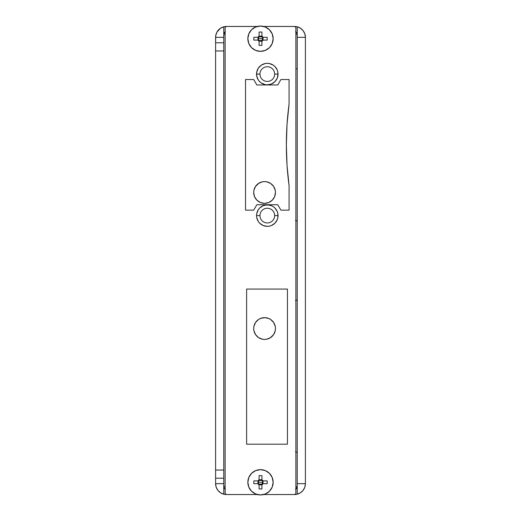 <?xml version="1.0" encoding="UTF-8"?>
<svg xmlns="http://www.w3.org/2000/svg" width="521" height="521" viewBox="0 0 521 521"><rect width="100%" height="100%" fill="white"/><g stroke="black" fill="none" stroke-linecap="round" stroke-linejoin="round"><path stroke-width="0.78" d="M258.533 183.412L262.46 181.79L264.583 181.582L266.706 181.79L270.627 183.412L273.636 186.414L275.257 190.341L275.466 192.464A10.889 10.889 0 0 1 264.583 203.353A10.889 10.889 0 0 1 253.694 192.464L253.903 190.341L255.531 186.414L259.074 183.073M270.627 337.588L266.706 339.21L264.583 339.418L262.46 339.21L258.533 337.588L255.531 334.586L253.903 330.659L253.694 328.536A10.889 10.889 0 0 1 264.583 317.647A10.889 10.889 0 0 1 275.466 328.536A10.889 10.889 0 0 1 264.583 339.418A10.889 10.889 0 0 1 253.694 328.536L253.903 326.413L255.531 322.486L258.533 319.484L260.415 318.481L264.583 317.647L268.745 318.481L270.627 319.484L273.636 322.486L275.257 326.413L275.466 328.536L275.257 330.659L273.636 334.586L270.093 337.927M297.237 26.805L297.237 494.195L300.506 492.749L303.124 490.32L304.818 487.181L305.404 483.657L305.404 37.343L305.404 483.657A10.889 10.889 0 0 1 294.515 494.54L295.479 494.142L295.876 493.179L295.876 27.821L295.479 26.858L294.515 26.46A10.889 10.889 0 0 1 297.237 26.805L297.237 494.195A10.889 10.889 0 0 1 294.515 494.54L263.691 494.54L294.515 494.54A1.361 1.361 0 0 0 295.876 493.179L295.876 27.821A1.361 1.361 0 0 0 294.515 26.46A10.889 10.889 0 0 1 305.404 37.343L304.818 33.819L303.124 30.68L300.506 28.251L297.237 26.805M215.596 483.657L216.182 487.181L217.876 490.32L220.494 492.749L223.763 494.195L223.763 26.805L220.494 28.251L216.899 32.178L215.746 35.558L215.596 42.787L215.596 37.343A10.889 10.889 0 0 1 226.485 26.46L225.521 26.858L225.124 27.821L225.124 493.179L225.521 494.142L226.485 494.54A10.889 10.889 0 0 1 215.596 483.657L215.596 478.213L215.596 483.657L223.763 483.657M215.596 478.213L215.596 42.787L215.596 50.954L223.763 50.954L223.763 470.046L215.596 470.046L215.596 50.954L223.763 50.954L223.763 26.805A10.889 10.889 0 0 1 226.485 26.46L257.309 26.46L226.485 26.46A1.361 1.361 0 0 0 225.124 27.821L225.124 493.179A1.361 1.361 0 0 0 226.485 494.54A10.889 10.889 0 0 1 223.763 494.195L223.763 470.046L215.596 470.046L215.596 478.213L223.763 478.213L215.596 478.213M223.763 37.343L215.596 37.343M297.237 37.343L305.404 37.343M297.237 483.657L305.404 483.657M275.466 192.464L274.639 196.632L272.281 200.162L268.745 202.519L264.583 203.353L260.415 202.519L256.886 200.162L254.528 196.632L253.694 192.464A10.889 10.889 0 0 1 264.583 181.582A10.889 10.889 0 0 1 275.466 192.464L275.257 190.341M253.903 330.659L253.694 328.536M223.763 42.787L215.596 42.787L223.763 42.787M225.124 489.004A2.722 2.722 0 0 1 223.763 486.647L224.219 488.164L225.443 489.167M295.557 489.167L297.185 487.181L297.237 486.647L295.876 486.647L297.237 486.647A2.722 2.722 0 0 1 295.876 489.004M295.876 31.996A2.722 2.722 0 0 1 297.237 34.353L296.781 32.836L295.557 31.833M225.443 31.833L223.815 33.819L223.763 34.353L225.124 34.353L223.763 34.353A2.722 2.722 0 0 1 225.124 31.996M223.763 486.647L225.124 486.647L223.763 486.647M297.237 34.353L295.876 34.353L297.237 34.353M297.237 68.642L295.876 69.019M295.876 220.657L297.237 221.041L295.492 220.409M289.077 193.825L289.077 185.658L289.077 193.825M287.032 165.294L289.077 185.658L289.077 210.152L280.91 210.152L277.771 204.714L256.84 204.714L253.694 210.152L245.534 210.152L245.534 79.524L253.694 79.524L256.84 84.969L277.771 84.969L280.91 79.524L289.077 79.524L289.077 104.018L289.077 95.857L289.077 104.018L287.032 124.382L286.355 144.838L287.032 165.294L289.077 185.658A307.52 307.52 0 0 1 289.077 104.018L287.032 124.382M295.498 300.591L297.237 299.959L295.492 300.591M295.876 451.981L297.237 452.358L295.492 451.727M295.876 300.343L297.237 299.959M277.849 71.983L278.051 74.086L274.652 74.086A7.346 7.346 0 0 0 267.306 66.734A7.346 7.346 0 0 0 259.953 74.086A7.346 7.346 0 0 0 267.306 81.432A7.346 7.346 0 0 0 274.652 74.086L278.051 74.086A10.752 10.752 0 0 1 267.306 84.832A10.752 10.752 0 0 1 256.553 74.086L259.953 74.086A7.346 7.346 0 0 1 267.306 66.734A7.346 7.346 0 0 1 274.652 74.086A7.346 7.346 0 0 1 267.306 81.432A7.346 7.346 0 0 1 259.953 74.086L256.553 74.086L256.762 71.983L258.364 68.108L261.334 65.145L265.209 63.542L267.306 63.334L269.403 63.542L273.278 65.145L274.906 66.48L277.237 69.97L277.849 71.983L277.849 76.183L277.237 78.196L274.906 81.686L271.415 84.011L267.306 84.832L265.209 84.623L261.334 83.021L259.705 81.686L258.364 80.058L256.762 76.183L256.762 71.983M259.953 215.596A7.346 7.346 0 0 0 267.306 222.942A7.346 7.346 0 0 0 274.652 215.596L278.051 215.596A10.752 10.752 0 0 1 267.306 226.348A10.752 10.752 0 0 1 256.553 215.596L259.953 215.596A7.346 7.346 0 0 1 267.306 208.25A7.346 7.346 0 0 1 274.652 215.596A7.346 7.346 0 0 1 267.306 222.942A7.346 7.346 0 0 1 259.953 215.596L256.553 215.596L256.762 213.499L258.364 209.624L259.705 207.996L263.19 205.665L267.306 204.844L271.415 205.665L273.278 206.661L274.906 207.996L277.237 211.48L277.849 213.499L277.849 217.693L277.237 219.712L274.906 223.196L271.415 225.528L269.403 226.14L267.306 226.348L263.19 225.528L259.705 223.196L258.364 221.568L256.762 217.693L256.553 215.596A10.752 10.752 0 0 1 267.306 204.844A10.752 10.752 0 0 1 278.051 215.596L274.652 215.596A7.346 7.346 0 0 0 267.306 208.25A7.346 7.346 0 0 0 259.953 215.596M226.485 494.54L257.309 494.54L226.485 494.54M294.515 26.46L263.691 26.46L294.515 26.46M246.622 289.077L287.442 289.077L287.442 444.198L246.622 444.198L246.622 289.077L246.622 444.198L287.442 444.198L287.442 289.077L246.622 289.077M225.964 26.564L225.228 27.3M295.036 494.436L295.772 493.7M256.762 213.499L258.364 209.624L259.705 207.996M265.209 205.053L269.403 205.053M277.849 217.693L277.237 219.712M273.278 224.531L271.415 225.528M261.334 224.531L259.705 223.196M263.19 64.155L265.209 63.542M269.403 63.542L271.415 64.155M256.553 74.086A10.752 10.752 0 0 1 267.306 63.334A10.752 10.752 0 0 1 278.051 74.086L277.237 78.196M271.415 84.011L269.403 84.623M258.364 80.058L257.374 78.196M289.077 104.018L289.077 79.524L280.91 79.524L277.771 84.969L256.84 84.969L253.694 79.524L245.534 79.524L245.534 210.152L253.694 210.152L256.84 204.714L277.771 204.714L280.91 210.152L289.077 210.152L289.077 185.658M263.033 37.304L262.343 37.304L262.818 38.704L260.5 38.704L262.818 38.704L261.9 40.547L259.1 40.547L258.657 40.104L258.182 38.704L260.5 38.704L258.182 38.704L258.657 40.104L257.973 40.104L258.657 40.104A2.318 2.318 0 0 0 259.1 40.547L259.1 41.237L259.1 40.547L260.5 41.022L261.9 40.547L261.9 41.231L261.9 40.547A2.318 2.318 0 0 0 262.343 40.104L262.818 38.704L262.343 37.304L263.027 37.304L263.027 40.104L262.343 40.104L267.169 40.104L263.033 40.104L261.9 41.237L259.1 41.231L259.1 45.373L259.1 41.237L257.967 40.104L253.831 40.104L257.967 40.104L257.973 37.304L258.657 37.304L253.831 37.304L257.967 37.304L259.1 36.17L259.1 36.861L259.1 36.17L261.9 36.177L261.9 36.861L261.9 32.035L261.9 36.17L263.033 37.304L262.343 37.304A2.318 2.318 0 0 0 261.9 36.861L260.5 36.392L259.1 36.861A2.318 2.318 0 0 0 258.657 37.304L258.182 38.704L258.657 37.304L257.967 37.304A2.898 2.898 0 0 1 259.1 36.17L259.1 32.035L259.1 36.17L261.9 36.177A2.898 2.898 0 0 1 263.033 37.304L267.169 37.304L263.033 37.304L263.027 40.104A2.898 2.898 0 0 1 261.9 41.237L261.9 45.373L261.9 41.237L259.1 41.231A2.898 2.898 0 0 1 257.967 40.104L257.973 37.304M247.846 38.704A12.654 12.654 0 0 1 260.5 26.05A12.654 12.654 0 0 1 273.154 38.704A12.654 12.654 0 0 0 260.5 26.05A12.654 12.654 0 0 0 247.846 38.704L248.81 43.549L251.552 47.652L255.655 50.394L260.5 51.358L265.345 50.394L269.448 47.652L272.19 43.549L273.154 38.704L272.19 33.865L269.448 29.756L265.345 27.014L260.5 26.05L255.655 27.014L251.552 29.756L248.81 33.865L247.846 38.704A12.654 12.654 0 0 0 260.5 51.358A12.654 12.654 0 0 0 273.154 38.704A12.654 12.654 0 0 1 260.5 51.358A12.654 12.654 0 0 1 247.846 38.704M261.9 45.373L259.1 45.373L261.9 45.373M253.831 40.104L253.831 37.304L253.831 40.104M259.1 32.035L261.9 32.035L259.1 32.035M267.169 37.304L267.169 40.104L267.169 37.304M262.343 40.104L263.033 40.104M261.9 41.237L261.9 40.547M259.1 36.17L259.1 36.861L261.9 36.861L261.9 36.17M257.967 40.104L258.657 40.104M259.1 40.547L259.1 41.237M261.9 36.861L262.343 37.304M258.657 37.304L259.1 36.861M263.033 480.896L262.343 480.896L262.818 482.296L260.5 482.296L262.818 482.296L261.9 484.139L259.1 484.139L258.657 483.696L258.182 482.296L260.5 482.296L258.182 482.296L258.657 483.696L257.973 483.696L258.657 483.696A2.318 2.318 0 0 0 259.1 484.139L259.1 484.83L259.1 484.139L260.5 484.608L261.9 484.139L261.9 484.823L261.9 484.139A2.318 2.318 0 0 0 262.343 483.696L262.818 482.296L262.343 480.896L263.027 480.896L263.027 483.696L262.343 483.696L267.169 483.696L263.033 483.696L261.9 484.83L259.1 484.823L259.1 488.965L259.1 484.83L257.967 483.696L253.831 483.696L257.967 483.696L257.973 480.896L258.657 480.896L253.831 480.896L257.967 480.896L259.1 479.763L259.1 480.453L259.1 479.763L261.9 479.769L261.9 480.453L261.9 475.627L261.9 479.763L263.033 480.896L262.343 480.896A2.318 2.318 0 0 0 261.9 480.453L260.5 479.978L259.1 480.453A2.318 2.318 0 0 0 258.657 480.896L258.182 482.296L258.657 480.896L257.967 480.896A2.898 2.898 0 0 1 259.1 479.763L259.1 475.627L259.1 479.763L261.9 479.769A2.898 2.898 0 0 1 263.033 480.896L267.169 480.896L263.033 480.896L263.027 483.696A2.898 2.898 0 0 1 261.9 484.83L261.9 488.965L261.9 484.83L259.1 484.823A2.898 2.898 0 0 1 257.967 483.696L257.973 480.896M247.846 482.296A12.654 12.654 0 0 1 260.5 469.642A12.654 12.654 0 0 1 273.154 482.296A12.654 12.654 0 0 0 260.5 469.642A12.654 12.654 0 0 0 247.846 482.296L248.81 487.135L251.552 491.244L255.655 493.986L260.5 494.95L265.345 493.986L269.448 491.244L272.19 487.135L273.154 482.296L272.19 477.451L269.448 473.348L265.345 470.606L260.5 469.642L255.655 470.606L251.552 473.348L248.81 477.451L247.846 482.296A12.654 12.654 0 0 0 260.5 494.95A12.654 12.654 0 0 0 273.154 482.296A12.654 12.654 0 0 1 260.5 494.95A12.654 12.654 0 0 1 247.846 482.296M261.9 488.965L259.1 488.965L261.9 488.965M253.831 483.696L253.831 480.896L253.831 483.696M259.1 475.627L261.9 475.627L259.1 475.627M267.169 480.896L267.169 483.696L267.169 480.896M262.343 483.696L263.033 483.696M261.9 484.83L261.9 484.139M259.1 479.763L259.1 480.453L261.9 480.453L261.9 479.763M257.967 483.696L258.657 483.696M259.1 484.139L259.1 484.83M261.9 480.453L262.343 480.896M258.657 480.896L259.1 480.453"/></g></svg>
